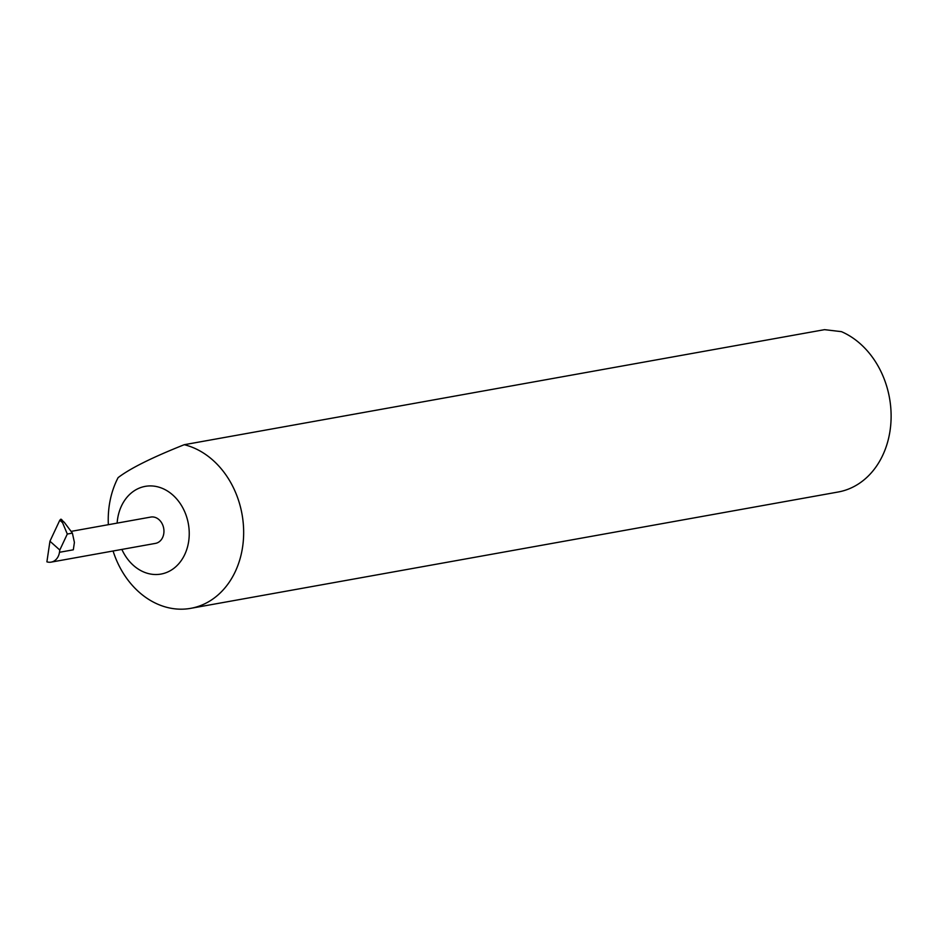<?xml version="1.0" encoding="UTF-8"?>
<svg xmlns="http://www.w3.org/2000/svg" width="938" height="938" viewBox="0 0 938 938"><rect width="100%" height="100%" fill="white"/><g stroke="black" fill="none" stroke-linecap="round" stroke-linejoin="round"><path stroke-width="1.41" d="M121.87 549.422A44.543 35.808 -100.2 0 0 146.785 573.118A44.543 35.808 -100.2 0 0 188.679 541.308A44.543 35.808 -100.2 0 0 159.46 487.326A44.543 35.808 -100.2 0 0 117.133 523.111M113.076 551.005A83.529 67.149 -100.2 0 0 164.068 606.546A83.529 67.149 -100.2 0 0 190.719 608.34A83.529 67.149 -100.2 0 0 243.646 530.662A83.529 67.149 -100.2 0 0 187.823 445.702A83.529 67.149 -100.2 0 0 184.247 444.706C152.073 457.498 130.019 468.472 118.094 477.641A83.529 67.149 -100.2 0 0 108.351 524.694M51.168 562.12A13.367 10.74 -100.2 0 0 59.469 552.294L59.798 550.02L67.302 534.039L62.553 522.665L59.798 520.215L49.949 541.226L46.9 561.839A13.367 10.74 -100.2 0 0 51.168 562.12L155.485 543.383A13.367 10.74 -100.2 0 0 163.951 530.955A13.367 10.74 -100.2 0 0 155.028 517.354A13.367 10.74 -100.2 0 0 150.76 517.072L71.206 531.365M190.719 608.34L838.173 492.004A83.529 67.149 -100.2 0 0 891.1 418.207A83.529 67.149 -100.2 0 0 841.445 331.653L824.537 329.66L184.247 444.706M62.553 522.665L60.818 519.183L64.312 522.349L72.39 533.124L74.407 542.41L73.316 549.809L59.469 552.294M60.818 519.183L61.568 519.898L60.818 519.183L59.798 520.215M59.798 550.02L49.949 541.226M72.39 533.124L67.302 534.039M62.096 520.039L61.275 519.312"/></g></svg>
